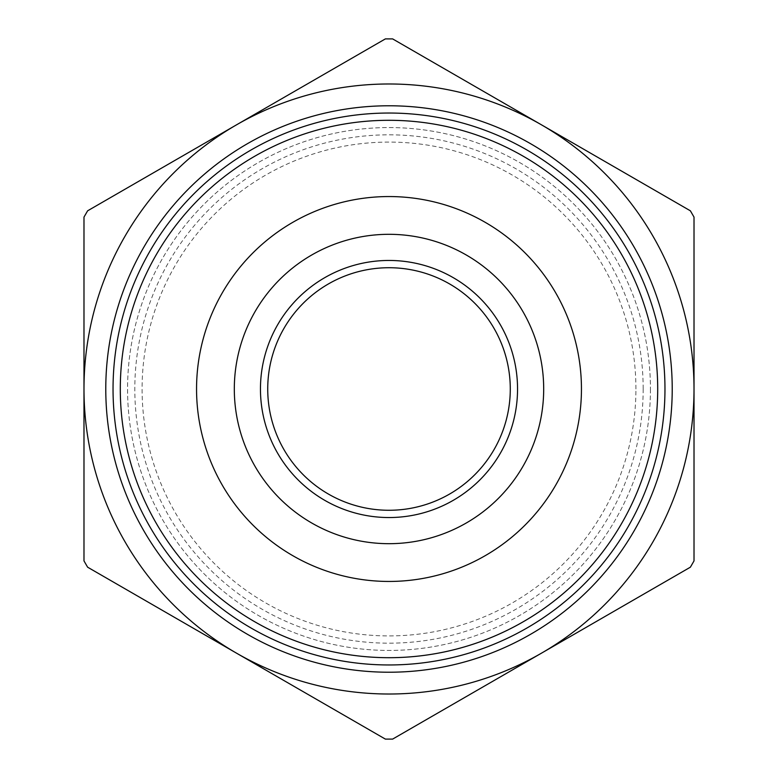 <?xml version="1.0" encoding="UTF-8"?>
<svg xmlns="http://www.w3.org/2000/svg" width="778" height="778" viewBox="0 0 778 778"><rect width="100%" height="100%" fill="white"/><g stroke="black" fill="none" stroke-linecap="round" stroke-linejoin="round"><path stroke-width="0.58" stroke-dasharray="3.89 2.92" d="M694.015 217.091L690.378 210.809L541.507 124.85A305.015 305.015 0 0 1 694.015 389L694.015 217.091M392.627 38.9L385.373 38.9L236.493 124.85L87.622 210.809L83.985 217.091L83.985 560.909L87.622 567.191L385.373 739.1L392.627 739.1L690.378 567.191L694.015 560.909L694.015 389A305.015 305.015 0 0 1 236.493 653.15A305.015 305.015 0 0 1 236.493 124.85A305.015 305.015 0 0 1 541.507 124.85L392.627 38.9M643.173 389A254.173 254.173 0 0 1 261.914 609.125A254.173 254.173 0 0 1 261.914 168.875A254.173 254.173 0 0 1 643.173 389M581.448 389A192.448 192.448 0 0 1 292.781 555.667A192.448 192.448 0 0 1 292.781 222.333A192.448 192.448 0 0 1 581.448 389A192.448 192.448 0 0 0 292.781 222.333A192.448 192.448 0 0 0 292.781 555.667A192.448 192.448 0 0 0 581.448 389M543.686 389A154.686 154.686 0 0 1 311.657 522.962A154.686 154.686 0 0 1 311.657 255.038A154.686 154.686 0 0 1 543.686 389A154.686 154.686 0 0 1 311.657 522.962A154.686 154.686 0 0 1 311.657 255.038A154.686 154.686 0 0 1 543.686 389A154.686 154.686 0 0 1 311.657 522.962A154.686 154.686 0 0 1 311.657 255.038A154.686 154.686 0 0 1 543.686 389A154.686 154.686 0 0 1 311.657 522.962A154.686 154.686 0 0 1 311.657 255.038A154.686 154.686 0 0 1 543.686 389A154.686 154.686 0 0 1 311.657 522.962A154.686 154.686 0 0 1 311.657 255.038A154.686 154.686 0 0 1 543.686 389M517.545 389A128.545 128.545 0 0 0 324.727 277.678A128.545 128.545 0 0 0 324.727 500.322A128.545 128.545 0 0 0 517.545 389M510.28 389A121.28 121.28 0 0 1 328.365 494.03A121.28 121.28 0 0 1 328.365 283.97A121.28 121.28 0 0 1 510.28 389A121.28 121.28 0 0 1 328.365 494.03A121.28 121.28 0 0 1 328.365 283.97A121.28 121.28 0 0 1 510.28 389A121.28 121.28 0 0 1 328.365 494.03A121.28 121.28 0 0 1 328.365 283.97A121.28 121.28 0 0 1 510.28 389M650.437 389A261.437 261.437 0 0 1 258.277 615.408A261.437 261.437 0 0 1 258.277 162.592A261.437 261.437 0 0 1 650.437 389A261.437 261.437 0 0 0 389 127.563A261.437 261.437 0 0 0 127.563 389A261.437 261.437 0 0 0 389 650.437A261.437 261.437 0 0 0 650.437 389M635.918 389A246.918 246.918 0 0 0 265.541 175.167A246.918 246.918 0 0 0 265.541 602.833A246.918 246.918 0 0 0 635.918 389"/><path stroke-width="1.17" d="M690.378 210.809L694.015 217.091L694.015 560.909L690.378 567.191L392.627 739.1L385.373 739.1L236.493 653.15L87.622 567.191L83.985 560.909L83.985 217.091L87.622 210.809L385.373 38.9L392.627 38.9L541.507 124.85A305.015 305.015 0 0 0 83.985 389A305.015 305.015 0 0 0 541.507 653.15A305.015 305.015 0 0 0 541.507 124.85L690.378 210.809M517.545 389A128.545 128.545 0 0 1 324.727 500.322A128.545 128.545 0 0 1 324.727 277.678A128.545 128.545 0 0 1 517.545 389M543.686 389A154.686 154.686 0 0 0 311.657 255.038A154.686 154.686 0 0 0 311.657 522.962A154.686 154.686 0 0 0 543.686 389M510.28 389A121.28 121.28 0 0 1 328.365 494.03A121.28 121.28 0 0 1 328.365 283.97A121.28 121.28 0 0 1 510.28 389M657.702 389A268.702 268.702 0 0 0 389 120.298A268.702 268.702 0 0 0 120.298 389A268.702 268.702 0 0 0 389 657.702A268.702 268.702 0 0 0 657.702 389M664.966 389A275.966 275.966 0 0 1 251.022 627.992A275.966 275.966 0 0 1 251.022 150.008A275.966 275.966 0 0 1 664.966 389M105.779 389A283.221 283.221 0 0 1 389 105.779A283.221 283.221 0 0 1 672.221 389A283.221 283.221 0 0 1 389 672.221A283.221 283.221 0 0 1 105.779 389M581.448 389A192.448 192.448 0 0 1 292.781 555.667A192.448 192.448 0 0 1 292.781 222.333A192.448 192.448 0 0 1 581.448 389"/></g></svg>
